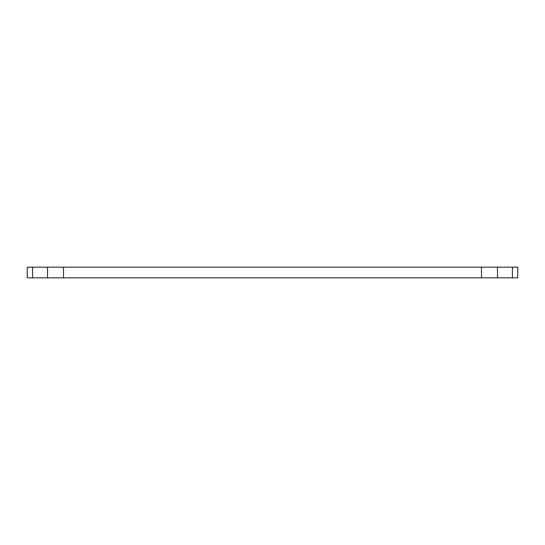 <?xml version="1.0" encoding="UTF-8"?>
<svg xmlns="http://www.w3.org/2000/svg" width="545" height="545" viewBox="0 0 545 545"><rect width="100%" height="100%" fill="white"/><g stroke="black" fill="none" stroke-linecap="round" stroke-linejoin="round"><path stroke-width="0.82" d="M27.25 277.834L32.584 277.834L32.584 267.166L27.25 267.166L27.25 277.834M512.416 277.834L517.75 277.834L517.75 267.166L512.416 267.166L512.416 277.834L32.584 277.834M32.584 267.166L497.49 267.166L497.49 277.834M512.416 267.166L497.49 267.166M47.51 267.166L47.51 277.834M63.506 267.166L63.506 277.834M481.494 267.166L481.494 277.834"/></g></svg>

